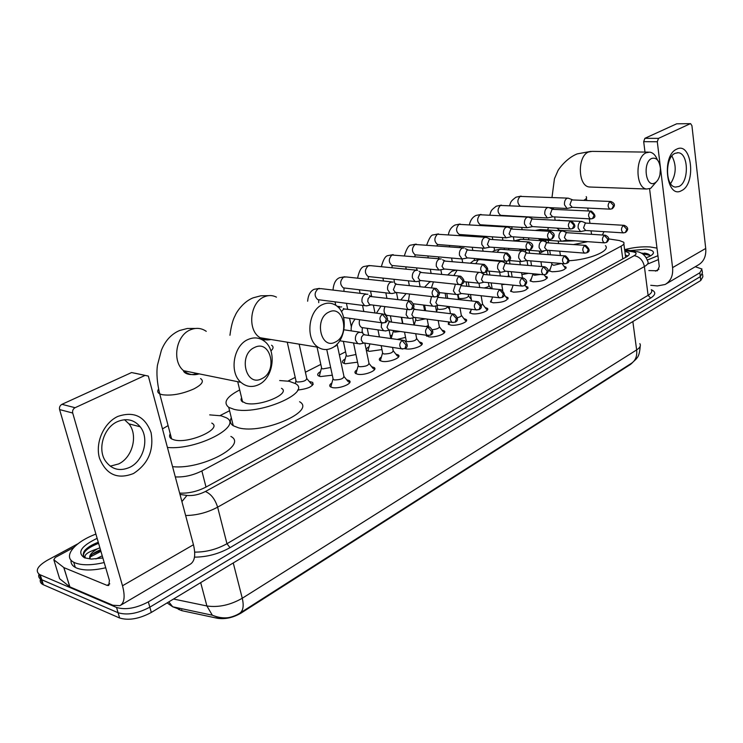 <?xml version="1.0" encoding="UTF-8"?>
<svg xmlns="http://www.w3.org/2000/svg" width="743" height="743" viewBox="0 0 743 743"><rect width="100%" height="100%" fill="white"/><g stroke="black" fill="none" stroke-linecap="round" stroke-linejoin="round"><path stroke-width="1.11" d="M346.637 379.747L349.294 380.639C353.603 383.304 339.402 389.202 332.437 387.586L330.394 386.806C329.14 385.756 329.641 384.465 331.907 382.951M371.649 366.698L374.231 367.59C378.28 370.181 364.599 375.735 357.727 374.249L355.544 373.432C354.374 372.419 354.885 371.194 357.067 369.763M395.833 354.086L398.341 354.978C402.139 357.494 388.97 362.723 382.181 361.358L379.868 360.504C378.781 359.528 379.292 358.358 381.391 357.002M419.238 341.873L421.68 342.764C425.247 345.207 412.532 350.139 405.845 348.876L404.842 348.671M441.89 330.041L444.268 330.932C447.62 333.301 435.342 337.972 428.739 336.802L425.73 335.139M463.836 318.58L466.149 319.471C469.297 321.756 457.428 326.177 450.917 325.109L448.27 324.189L448.67 321.933M485.105 307.472L487.352 308.354C490.315 310.574 478.836 314.763 472.409 313.778L469.66 312.84L471.164 309.942M505.714 296.698L507.906 297.571C507.58 300.841 502.695 302.577 493.241 302.791L490.399 301.844L491.903 299.067M525.71 286.25L527.846 287.104C527.484 290.244 522.682 291.915 513.45 292.138L510.525 291.182L512.011 288.535M545.111 276.099L547.201 276.953C546.802 279.953 542.084 281.569 533.056 281.801L530.047 280.835L531.524 278.3M563.956 266.245L565.98 267.081C565.553 269.969 560.928 271.529 552.086 271.762L549.003 270.796L550.479 268.372M309.237 381.456L312.71 382.413C313.704 386.193 308.67 388.738 297.618 390.066M332.307 375.187L320.447 376.58L318.348 375.791C317.02 374.639 317.744 373.237 320.521 371.593M357.55 362.185L345.291 363.764L343.052 362.946C341.808 361.822 342.532 360.485 345.216 358.925M381.958 349.591L369.327 351.365L366.958 350.51C365.797 349.433 366.522 348.151 369.122 346.665M405.557 337.387L397.282 339.402M428.405 325.564L425.878 326.521M491.197 288.572L491.996 288.693M504.971 284.328L501.766 284.68M528.505 273.322L521.892 274.613M178.348 609.279L181.951 610.7L217.43 618.269C225.194 619.439 233.051 617.712 241.001 613.114L630.566 364.376L632.655 362.473M175.469 476.913C184.208 477.322 193.004 475.334 201.864 470.941L621.064 246.174C623.711 244.707 624.566 243.379 623.637 242.19L619.402 240.546L608.545 238.884M544.35 250.855L539.622 253.252M458.143 294.646L457.66 294.887M436.048 305.865L435.519 306.135M345.579 351.82L339.402 354.959M320.818 364.395L305.401 372.224M295.212 377.407L287.978 381.085M229.578 410.74L220.067 415.569M413.823 323.799L414.687 323.307M390.326 336.152L392.267 334.805M695.262 266.737L701.986 269.031L699.86 272.746L148.34 601.876C136.22 608.276 125.613 610.133 116.549 607.458L40.261 574.831L41.803 579.791L41.041 579.419C38.887 578.147 38.199 576.392 38.989 574.135C38.199 576.392 38.887 578.147 41.041 579.419L118.091 612.734L41.803 579.791L43.345 584.741L42.583 584.36C40.428 583.088 39.741 581.332 40.503 579.076M148.34 601.876L149.835 607.17C137.734 613.588 127.155 615.445 118.091 612.734C127.155 615.445 137.734 613.588 149.835 607.17L700.315 276.637L149.835 607.17L151.321 612.446C139.247 618.891 128.688 620.739 119.623 618L43.345 584.741M702.423 272.904L700.315 276.637L702.423 272.904L702.154 270.536M240.091 613.012L631.225 363.438C635.479 360.736 637.29 356.231 636.64 349.925C640.039 347.696 641.098 345.606 639.834 343.647M173.518 599.034L206.898 605.972L212.312 615.204L219.101 617.795C224.897 618.724 230.859 617.721 236.998 614.805L239.45 613.421C243.128 611.09 244.066 606.037 242.264 598.254L636.64 349.925L632.85 321.552M702.599 274.418L702.869 276.767L700.751 280.529L151.321 612.446M40.261 574.831L39.5 574.46C34.902 570.81 37.475 566.101 47.236 560.324L77.978 543.737M179.76 493.111C188.49 493.528 197.22 491.522 205.96 487.092L626.405 256.929C629.024 255.443 629.869 254.097 628.94 252.88L624.835 251.19M625.374 255.202L627.965 255.917M635.135 251.348L624.631 249.657C633.37 247.382 641.831 246.481 649.986 246.936L656.988 248.116M650.227 256.019C649.874 254.654 648.11 253.697 644.943 253.149L644.395 253.066M630.343 250.577L645.732 249.267C651.481 249.778 654.007 251.134 653.329 253.326C652.568 254.858 650.199 256.326 646.234 257.71M657.936 255.713L647.339 260.059M658.419 259.595L648.007 263.914M647.775 253.883L641.088 253.057M649.921 255.332L642.491 253.874M676.687 149.167C691.742 141.114 696.535 183.995 681.535 190.635C666.536 199.653 661.168 155.575 676.687 149.167M678.972 186.465C689.225 182.109 688.65 153.077 678.229 152.742L675.09 153.327C664.799 157.358 665.18 186.512 675.452 187.087L678.972 186.465M671.895 155.965C676.687 165.345 676.251 174.568 670.585 183.651M624.631 249.648L628.067 248.803M650.738 285.293L657.388 285.925L665.124 284.485C670.771 281.188 673.26 275.569 672.582 267.619L657.295 141.755L643.689 141.662L644.989 152.083M666.267 283.817L698.141 265.037C703.779 261.74 706.305 256.214 705.72 248.45L691.928 125.688L690.619 123.663L676.687 123.802L690.488 123.663M643.689 141.662L644.896 138.309L658.502 138.374L690.182 123.747M658.502 138.374L657.295 141.755M644.896 138.309L676.687 123.802M649.577 188.806L659.282 266.523L657.388 270.786L648.862 270.554M104.196 562.544C91.863 565.367 82.232 565.507 75.284 562.962L73.733 562.237C62.468 556.581 74.699 541.87 95.903 534.106M105.71 567.763C93.404 570.587 83.783 570.717 76.835 568.135L75.284 567.401C72.099 565.599 70.687 563.185 71.049 560.157M102.85 557.956L91.426 559.08L84.581 557.854C76.808 552.653 80.987 546.151 97.138 538.341M100.472 549.792C95.513 551.761 92.243 553.86 90.665 556.08L89.838 558.569M90.07 558.996C88.658 555.922 91.138 552.513 97.5 548.78L99.887 547.795M102.803 557.789L101.94 558.132M102.228 555.801L95.893 558.968M98.28 542.26C91.714 544.74 87.107 547.619 84.461 550.879C82.594 553.916 82.975 556.312 85.612 558.067C83.318 555.235 87.284 552.142 97.5 548.78M100.639 550.349L92.429 554.213M98.308 542.353L88.315 547.322M100.927 551.343L90.117 557.009M98.596 543.347C88.343 547.415 83.318 551.52 83.532 555.68M651.713 158.445C642.379 162.271 645.658 188.22 654.741 182.992C657.174 181.654 658.902 178.933 659.923 174.837L660.443 168.68C659.44 160.59 656.533 157.182 651.713 158.445M656.366 181.831L650.664 188.36L646.651 189.019C635.395 188.183 634.949 157.052 646.224 152.761L649.763 152.148C653.051 152.668 655.586 155.241 657.379 159.838M562.572 241.215L575.193 240.806M546.142 242.144L545.436 240.147M591.586 234.314L591.01 230.832M603.994 231.649L602.359 235.011M587.722 241.679L573.689 244.521M605.415 245.645C611.043 250.697 589.292 259.818 568.776 260.728M328.963 312.06C313.787 318.506 320.725 350.241 335.362 342.04C350.139 335.502 343.665 304.379 328.963 312.06M331.917 347.984C327.143 350.269 322.583 350.037 318.227 347.287C305.122 339.672 308.085 310.351 322.601 304.537C326.846 302.624 330.932 302.707 334.842 304.769C348.811 311.428 346.73 341.492 331.917 347.984M241.568 397.681L240.983 399.474L241.475 401.053L245.812 403.291C259.911 406.969 291.302 393.586 281.467 388.301M279.684 380.537L289.111 381.28L295.5 383.629C312.376 392.61 258.174 415.792 233.961 409.319L228.742 407.35C222.872 402.576 226.522 396.781 239.692 389.945M299.596 401.74C316.49 411.111 262.669 434.646 238.484 427.81L233.265 425.739C230.172 423.659 229.522 421.021 231.314 417.817M254.543 347.483C237.825 354.634 245.775 387.623 261.87 378.633C278.133 371.398 270.731 339.068 254.543 347.483M258.675 384.66C252.211 387.67 246.295 386.899 240.927 382.348C228.983 372.531 233.46 345.467 248.013 339.514C253.781 336.988 259.121 337.471 264.034 340.963C277.158 349.804 273.693 377.964 258.675 384.66M170.249 433.819C169.023 435.946 169.469 437.636 171.596 438.909L173.955 439.828C188.397 444.305 223.197 428.665 211.764 423.101M162.698 428.748L168.094 425.618M209.693 414.882L221.191 415.811L226.253 417.742C243.463 425.98 196.904 450.332 167.658 447.472M230.878 436.438C248.097 445.048 201.92 469.827 172.757 466.678M572.444 199.765L568.209 198.149L566.918 198.335C565.061 199.542 564.253 201.706 564.504 204.836L567.048 208.495L572.268 207.306M610.43 201.455L571.692 199.923L569.946 204.631L572.203 207.306M552.838 209.145L548.668 207.492L547.275 207.678C545.353 208.913 544.526 211.123 544.795 214.29L547.368 217.968L552.681 216.807M590.954 211.096L552.068 209.312L550.284 214.105L552.616 216.798M507.868 276.535L508.621 275.179L507.998 271.409M532.62 218.832L528.514 217.123L527.01 217.309C525.032 218.591 524.186 220.829 524.474 224.042L527.066 227.739L532.471 226.596M570.838 221.052L531.83 218.999L529.991 223.875L532.415 226.596M484.455 287.885C487.882 287.114 489.349 286.241 488.857 285.266L488.411 282.637M458.635 297.404L458.756 298.11L460.251 298.602C465.545 298.454 468.294 297.469 468.499 295.649L468.257 294.284M511.741 228.816L507.729 227.07L506.094 227.256C504.051 228.565 503.187 230.85 503.494 234.11L506.104 237.825L511.611 236.701M550.061 231.342L510.933 229.002L509.057 233.961L511.565 236.701M437.534 308.178L437.664 308.93L439.104 309.413C444.453 309.292 447.267 308.28 447.546 306.385M490.176 239.135L486.275 237.342L484.51 237.528C482.393 238.874 481.501 241.206 481.826 244.503L484.455 248.227L490.083 247.14M528.598 241.967L489.368 239.33L487.436 244.382L489.331 247.075L490.036 247.131M415.764 319.295L415.922 320.094L417.306 320.567L425.358 318.849M464.124 247.958L462.202 248.134C460.019 249.518 459.109 251.886 459.453 255.239L462.081 258.963L467.839 257.914M506.392 252.954L467.078 249.992L465.09 255.146L466.994 257.84L467.802 257.914M391.524 337.341L391.013 338.464M393.316 330.765L393.484 331.619L394.812 332.075L400.347 331.489M441.249 258.935L439.15 259.093C436.893 260.524 435.955 262.938 436.327 266.338L438.946 270.062L444.853 269.059M483.424 264.322L444.045 261.016L442.001 266.263L443.896 268.966L444.825 269.05M368.379 349.247L368.11 351.077M417.603 270.294L415.309 270.433C412.978 271.91 412.012 274.362 412.402 277.817L415.003 281.523L416.814 281.606M459.638 276.09L420.222 272.421L418.123 277.771L419.999 280.464L421.058 280.575M344.483 361.553L344.213 363.503M346.21 354.829L346.414 355.795L347.613 356.222L355.943 354.495M393.158 282.061L390.642 282.164C388.236 283.687 387.233 286.194 387.651 289.696L390.214 293.383L392.239 293.504M434.999 288.284L395.564 284.225L393.4 289.677L395.257 292.352L396.474 292.491L391.988 293.569M319.796 374.258L319.518 376.348M321.487 367.46L321.71 368.491L322.834 368.899L330.644 367.516M367.869 294.247L365.101 294.312C362.612 295.872 361.581 298.435 362.027 301.992L364.534 305.642L366.801 305.819M409.449 300.924L370.033 296.448L368.119 298.677L367.739 301.537L369.633 304.658L371.036 304.834L366.466 305.902M295.918 380.518L295.872 381.317L297.219 382.004C303.515 381.874 306.683 380.574 306.71 378.103L299.141 344.148M341.696 306.887L338.111 307.193M343.712 317.623L344.678 317.614M382.951 314.029L345.801 309.097L343.591 309.107L341.483 311.707M312.329 385.506L311.791 383.964M549.792 270.378L549.439 271.111M551.826 264.174L553.656 265.288L561.374 263.496M586.032 223.086L581.871 221.433L580.524 221.618C578.704 222.844 577.924 224.99 578.165 228.064L580.543 231.593L585.763 230.497M623.767 225.305L586.236 223.114L585.261 223.253L583.552 227.906L585.716 230.497M530.846 280.343L530.465 281.142M532.861 274.074L532.954 274.687L534.654 275.226L540.533 274.446M566.928 232.68L562.822 230.989L561.374 231.184C559.507 232.438 558.699 234.621 558.959 237.732L561.364 241.271L566.668 240.203M604.793 235.178L567.188 232.717L566.138 232.856L564.392 237.602L566.621 240.203M511.333 290.597L510.924 291.479M514.045 285.256L516.441 285.498M547.229 242.58L543.198 240.843L541.638 241.038C539.706 242.329 538.879 244.549 539.158 247.698L541.582 251.255L546.978 250.215M585.215 245.357L546.421 242.766L544.628 247.586L546.941 250.215M491.225 301.175L490.798 302.122M526.908 252.787L522.961 251.013L521.27 251.208C519.283 252.536 518.438 254.793 518.725 257.988L521.168 261.555L526.666 260.542M565.005 255.871L526.081 252.991L524.242 257.895L526.638 260.533M470.495 312.069L470.031 313.109M505.927 263.328L502.082 261.517L500.262 261.694C498.209 263.059 497.336 265.362 497.643 268.594L500.095 272.17L501.451 272.189M544.117 266.737L505.091 263.533L503.197 268.529L504.971 271.121L505.686 271.186L501.265 272.235M487.306 310.091L486.981 309.58M481.278 305.652L482.523 303.841L481.13 295.723M449.106 323.316L448.623 324.44M479.049 272.337L478.566 272.532C476.449 273.935 475.548 276.275 475.882 279.554L478.325 283.129L479.82 283.176M522.543 277.956L483.414 274.427L481.473 279.517L483.238 282.108L484.055 282.191L479.588 283.222M466.149 321.282L465.787 320.716M457.419 317.716C460.604 316.834 461.877 315.905 461.236 314.939L459.982 307.899M426.761 335.288L426.528 336.133M455.422 284.207L453.397 290.875L455.83 294.442L457.474 294.516M500.225 289.566L461.013 285.684L459.025 290.866L460.79 293.448L461.709 293.55L457.196 294.572M444.314 332.827L443.905 332.205M432.51 329.725C437.469 329.056 439.717 327.942 439.271 326.381L438.184 320.549M406.105 340.22L406.291 341.139L407.666 341.631C413.526 341.511 416.498 340.368 416.582 338.195L415.718 333.7M431.497 296.559L430.151 302.577L432.565 306.135L434.395 306.227M477.136 301.565L437.868 297.311L435.816 302.596L437.562 305.169L438.621 305.299L434.042 306.311M421.773 344.733L421.318 344.055M380.741 359.278L380.165 360.699M382.543 352.516L382.738 353.501L384.057 353.974C390.066 353.863 393.093 352.665 393.149 350.399L392.555 347.399M406.932 309.404L406.115 314.679L408.492 318.208L410.517 318.348M453.23 314.001L413.925 309.339L411.817 314.726L413.545 317.289L414.743 317.447M398.489 357.039L397.997 356.296M356.417 372.067L355.804 373.608M358.182 365.231L358.405 366.28L359.649 366.736C365.816 366.624 368.909 365.38 368.937 363.011L364.841 343.08M381.642 322.768L381.243 327.208L383.564 330.691L385.821 330.886M428.47 326.874L389.146 321.793L386.982 327.282L388.663 329.818L390.038 330.013M374.435 369.754L373.887 368.937M331.267 385.292L330.626 386.964M332.994 378.382L332.938 379.19L334.406 379.942C340.74 379.822 343.898 378.531 343.888 376.042L337.238 344.817M361.637 332.427L358.581 332.437C356.073 334.062 355.043 336.644 355.488 340.173L357.736 343.61L360.262 343.86M402.79 340.22L363.494 334.684L361.572 336.96L361.191 339.82L362.89 342.774L364.46 343.025M349.554 382.886L348.95 382.004M117.728 416.47C133.861 410.916 144.969 416.284 151.061 432.593C154.08 450.258 148.219 463.901 133.489 473.514C117.543 479.764 106.212 474.675 99.506 458.227C94.974 442.809 103.704 422.999 117.728 416.47M129.876 467.273C143.873 460.651 149.575 438.166 140.204 426.788C134.093 419.572 126.44 417.882 117.264 421.718C103.871 427.596 97.296 448.716 105.227 460.688C111.543 469.52 119.753 471.712 129.876 467.273M124.518 419.711L128.92 423.844C138.282 435.138 132.616 457.4 118.666 463.929L110.224 466.186M63.768 567.522L69.888 586.886L63.768 567.522L53.821 559.748L55.261 557.464L73.836 547.415M69.888 586.886L112.88 605.248L119.911 605.684C124.443 603.056 125.307 596.425 122.502 585.772L72.712 413.034L59.598 409.579L109.416 580.45L108.757 585.475L107.066 585.382L64.065 567.689M69.591 586.71L59.607 578.695L53.821 559.748M120.821 605.146L189.92 564.429C194.731 561.643 195.911 555.077 193.449 544.74L148.34 376.079L131.576 372.549L61.948 404.322L75.08 407.712L145.015 375.429M75.08 407.712C73.055 408.901 72.266 410.675 72.712 413.034M59.598 409.579C59.152 407.248 59.932 405.492 61.948 404.322M241.001 613.114L240.816 612.381M217.43 618.269L217.095 617.034M181.951 610.7L181.719 609.854M622.773 258.917L621.064 246.174M206.015 487.064L201.864 470.941M200.684 582.623L206.898 605.972C218.516 607.644 230.311 605.071 242.264 598.254L233.256 562.953M179.676 609.381L172.701 606.79L168.81 601.886M700.751 280.529L699.86 272.746M119.623 618L116.549 607.458M651.342 289.724C656.115 291.906 655.874 294.692 650.645 298.073L230.014 547.656C218.795 553.916 206.953 557.083 194.49 557.139M180.112 494.439L186.939 495.442C192.911 495.999 199.068 494.689 205.402 491.504L634.206 255.676C637.076 253.874 636.667 252.592 632.971 251.831L637.057 251.654C642.203 252.555 645.741 255.713 647.655 261.146C648.862 262.781 647.775 264.592 644.395 266.561L648.1 295.342C651.444 293.299 652.512 291.405 651.295 289.668M634.206 255.676C639.649 256.706 643.048 260.338 644.395 266.561L217.625 507.172L226.968 543.727L648.1 295.342L650.645 298.073M205.402 491.504C210.984 493.909 215.052 499.129 217.625 507.172C207.492 512.559 196.849 515.345 185.704 515.521M194.694 552.105C205.922 552.207 216.677 549.411 226.968 543.727L230.014 547.656M632.971 251.831L624.742 250.502M181.989 501.506L186.939 495.442M672.582 267.619L705.72 248.45M655.521 271.121L658.911 269.189M648.49 152.129L592.162 151.386L588.567 151.981C577.162 156.114 577.85 186.149 589.283 186.985L590.899 187.041M583.887 200.285C586.394 198.892 587.156 197.675 586.181 196.654M276.442 297.135C272.532 295.138 268.464 295.045 264.239 296.847C249.834 302.336 247.057 330.356 260.152 337.731C263.533 339.839 267.146 340.433 270.972 339.505M270.926 350.9C273.535 348.532 273.74 346.647 271.548 345.235M206.257 331.332C201.362 327.969 196.068 327.477 190.357 329.846C175.98 335.446 171.698 361.237 183.586 370.701C188.23 374.593 193.431 375.642 199.161 373.868M158.547 389.081C157.191 391.106 157.581 392.703 159.726 393.855L162.085 394.672C171.392 395.991 181.933 394.096 193.709 388.998C202.059 384.642 204.344 381.159 200.564 378.568M612.325 208.644C615.538 205.597 615.046 203.21 610.83 201.474L609.901 201.613C607.551 204.464 607.56 206.981 609.957 209.154L610.319 209.173M609.901 201.613L613.532 205.458L611.981 208.829L609.957 209.154L571.785 207.288M567.652 198.121L520.119 196.412C517.137 199.886 517.137 203.099 520.128 206.071M592.877 218.396C596.007 217.151 595.514 214.727 591.409 211.123L590.406 211.263C587.992 214.142 588.001 216.687 590.434 218.906L590.843 218.934M590.406 211.263L594.075 215.182L592.533 218.581L590.434 218.906L552.142 216.77M548.037 207.455L500.364 205.449C497.206 209.294 497.327 212.591 500.717 215.331L501.395 215.368M572.807 228.463C575.946 227.079 575.463 224.618 571.358 221.089L570.271 221.228C567.801 224.117 567.801 226.699 570.271 228.965L570.735 229.011M570.271 221.228L573.977 225.222L572.463 228.649L570.271 228.965L531.867 226.559M527.799 217.086L480.006 214.755C476.774 218.618 476.876 221.953 480.322 224.767L481.092 224.813M552.077 238.865C555.309 235.8 554.835 233.302 550.656 231.379L549.476 231.519C546.941 234.416 546.932 237.036 549.448 239.367L549.969 239.413M549.476 231.519L553.229 235.587L551.724 239.051L549.448 239.367L510.943 236.655M506.912 227.024L459.007 224.349C455.71 228.231 455.803 231.602 459.295 234.482L460.158 234.547M530.66 249.611C533.901 246.537 533.437 244.001 529.267 242.014L527.994 242.153C525.394 245.06 525.366 247.716 527.92 250.103L528.514 250.168M527.994 242.153L531.784 246.304L530.307 249.806L489.331 247.075M485.337 237.277L437.358 234.249C433.977 238.131 434.061 241.549 437.59 244.503L438.574 244.577M508.5 260.728C511.723 259.112 511.277 256.539 507.163 253.019L505.779 253.149C503.113 256.066 503.076 258.75 505.658 261.202L506.317 261.285M505.779 253.149L509.605 257.384L508.156 260.914L505.658 261.202L466.994 257.84M463.056 247.874L415.012 244.466C411.557 248.348 411.613 251.803 415.179 254.84L416.312 254.942M485.588 272.226C488.81 270.582 488.383 267.972 484.306 264.406L482.792 264.527C480.062 267.443 480.006 270.155 482.606 272.681L483.359 272.783M482.792 264.527L486.656 268.845L485.235 272.412L482.606 272.681L443.896 268.966M440.023 258.833L391.942 255.016C388.413 258.889 388.45 262.381 392.035 265.502L393.326 265.632M461.867 284.123C465.09 282.414 464.681 279.777 460.66 276.192L458.998 276.303C456.211 279.21 456.128 281.959 458.737 284.56L459.601 284.69M458.998 276.303L462.908 280.705L461.514 284.309L458.737 284.56L419.999 280.464M416.201 270.155L370.655 265.66L368.11 265.91C364.507 269.765 364.507 273.303 368.11 276.517L369.587 276.675M437.293 296.448C440.515 294.655 440.144 291.98 436.178 288.414L434.349 288.498C431.497 291.395 431.386 294.182 434.005 296.847L434.98 297.024M434.349 288.498L438.305 293.002L436.949 296.633L434.005 296.847L395.257 292.352M391.533 281.885L346.257 276.953L343.48 277.176C339.802 281.003 339.765 284.578 343.368 287.885L345.058 288.089M408.808 301.147L412.802 305.744L411.483 309.413C414.993 307.732 414.77 304.955 410.814 301.091L408.808 301.147C405.892 304.017 405.743 306.831 408.362 309.59L409.467 309.803M365.993 294.024L321.041 288.637L318.013 288.823C314.261 292.612 314.178 296.216 317.763 299.633L319.713 299.884M382.311 314.261L386.351 318.951L385.078 322.657C388.58 320.957 388.394 318.153 384.53 314.243L382.311 314.261C379.348 317.094 379.153 319.936 381.744 322.778L383.007 323.056M625.662 232.336C628.773 229.485 628.281 227.144 624.194 225.324L623.228 225.473C620.944 228.259 620.934 230.729 623.201 232.865L623.581 232.893M623.228 225.473L626.813 229.29L625.337 232.513L623.201 232.865L585.28 230.469M581.286 221.395L558.829 220.365M556.832 228.129L559.479 230.237M606.725 242.311C609.827 239.432 609.344 237.063 605.266 235.206L604.226 235.345C601.895 238.159 601.876 240.648 604.18 242.831L604.616 242.877M604.226 235.345L607.858 239.237L606.399 242.497L604.18 242.831L566.129 240.165M562.163 230.952L541.062 229.587L538.582 230.59M538.062 238.559L540.319 239.785M587.184 252.611C590.193 251.348 589.719 248.942 585.753 245.394L584.63 245.543C582.233 248.366 582.215 250.893 584.555 253.122L585.038 253.177M584.63 245.543L588.298 249.499L586.859 252.787L584.555 253.122L546.384 250.168M542.446 240.797L521.382 239.283L519.608 239.58L518.131 241.206M519.468 249.434L520.564 249.611M567.002 263.236C570.011 262.01 569.547 259.567 565.609 255.926L564.401 256.066C561.949 258.898 561.912 261.462 564.281 263.746L564.819 263.802M564.401 256.066L568.098 260.096L566.677 263.412L564.281 263.746L526.007 260.477M522.115 250.948L501.098 249.286L499.194 249.583L497.225 252.211M546.17 274.213C549.3 271.353 548.854 268.882 544.814 266.793L543.495 266.932C540.988 269.774 540.941 272.365 543.347 274.715L543.95 274.789M543.495 266.932L547.238 271.046L545.845 274.39L543.347 274.715L504.971 271.121M501.126 261.434L480.182 259.604L478.139 259.892L475.817 263.635M524.632 285.553C527.781 282.693 527.344 280.185 523.323 278.031L521.902 278.17C519.338 281.012 519.264 283.631 521.697 286.036L522.375 286.139M521.902 278.17L525.682 282.359L524.307 285.739L521.697 286.036L483.238 282.108M457.121 270.229L453.862 275.514M499.575 289.779L503.392 294.052L502.045 297.469C505.426 296.048 505.119 293.448 501.116 289.659L499.575 289.779C496.946 292.621 496.853 295.277 499.305 297.748L500.067 297.869M433.466 281.885L431.377 287.885M476.467 301.797L480.331 306.153L479.012 309.599C482.393 308.085 482.105 305.447 478.158 301.686L476.467 301.797C473.783 304.63 473.672 307.323 476.133 309.859L476.987 310.007M409.532 294.005L408.436 300.804M452.552 314.233L456.453 318.682L455.171 322.165C458.552 320.595 458.292 317.92 454.391 314.15L452.552 314.233C449.812 317.057 449.664 319.778 452.125 322.388L453.1 322.573M384.976 306.608C383.388 310.49 383.917 313.388 386.564 315.283L388.236 315.506M427.773 327.115L431.72 331.666L430.476 335.167C433.847 333.57 433.615 330.867 429.798 327.059L427.773 327.115C424.977 329.92 424.801 332.669 427.253 335.362L428.349 335.585M362.073 332.697L362.315 328.044M359.705 319.713C358.655 323.289 359.306 325.898 361.655 327.524L363.559 327.793M402.102 340.47L406.087 345.114L404.879 348.653C408.232 347.027 408.046 344.297 404.313 340.452L402.102 340.47C399.251 343.247 399.037 346.024 401.461 348.792L402.697 349.08M334.025 346.73L335.836 345.959L337.229 343.944M122.502 585.772L193.449 544.74M107.066 585.382L109.778 583.831M349.294 380.639L349.721 382.636M374.231 367.59L374.611 369.466M398.341 354.978L398.694 356.733M421.68 342.764L421.987 344.399M444.268 330.932L444.546 332.465M466.149 319.471L466.4 320.902M487.352 308.354L487.584 309.692M507.906 297.571L508.119 298.825M527.846 287.104L528.032 288.284M547.201 276.953L547.368 278.049M565.98 267.081L566.138 268.112M312.71 382.413L313.174 384.484M625.652 257.338L623.851 243.806M167.138 602.898L172.701 606.79L212.312 615.204C221.414 618.9 229.652 618.77 236.998 614.805M632.172 362.816L636.296 358.943C636.816 357.606 639.417 357.281 640.197 346.219M42.583 584.36L39.5 574.46M629.154 254.533L628.94 252.88M652.048 254.83L653.329 253.326M644.943 253.149L646.048 253.521M678.229 152.742L677.207 152.733M73.733 562.237L75.284 567.401M551.993 197.443L554.454 178.682L557.687 171.299C557.807 170.128 566.092 158.203 577.265 153.875L590.945 151.368M589.459 187.013L646.651 189.019M555.151 220.151L554.659 216.91M553.507 209.201L553.294 207.808M547.461 250.252L548.12 254.524M589.951 223.327L589.31 218.841M588.196 210.956L587.787 208.068M586.71 200.406L586.403 198.232M229.949 335.288C231.101 326.261 232.838 319.685 235.178 315.561C236.051 312.887 242.97 301.732 253.214 297.813L260.784 295.798L268.641 295.64M269.087 339.198C264.768 340.405 261.787 339.923 260.152 337.731L318.227 347.287M242.636 402.102L237.704 381.698M228.742 407.35L233.265 425.739M171.596 438.909L159.726 393.855C157.079 382.803 156.327 373.237 157.46 365.175L161.38 350.297C165.234 340.703 171.299 334.109 179.574 330.514L187.338 328.48L195.26 328.471M197.071 373.441C188.666 376.645 183.029 372.076 183.586 370.701L240.927 382.348M514.072 240.908L513.413 236.831M512.131 228.872L511.788 226.764M521.094 196.106L516.004 197.183C510.376 201.409 510.887 201.892 509.652 205.551M549.04 207.603L567.048 208.495M527.799 265.288L527.047 260.57M525.728 252.304L525.366 249.982M523.685 239.45L523.378 237.528M522.106 229.522L521.772 227.404M500.308 249.211L494.541 250.4L494.076 247.447M492.73 239.348L492.303 236.841M490.491 225.965L490.399 225.408M501.376 205.124L496.268 206.192C490.491 210.752 491.346 210.334 489.841 214.931M547.368 217.968L500.763 215.34M508.788 275.579L509.614 276.702M506.689 263.431L506.336 261.285M504.404 249.546L504.191 248.246M502.853 240.091L502.435 237.556M500.633 226.615L500.541 226.048M474.498 260.226L474.192 258.471M472.762 250.224L472.251 247.252M470.347 236.2L470.18 235.262M481.055 214.421L475.929 215.47C472.539 217.17 470.375 220.225 469.446 224.618M527.066 227.739L480.489 224.776M489.033 285.702L491.225 288.609M487.027 274.511L486.507 271.464M484.557 259.985L484.455 259.363M483.043 251.06L482.532 248.069M480.637 236.943L480.48 235.995M458.589 297.869L458.338 298.686M458.756 298.11L458.087 294.377M453.834 270.498L453.722 269.904M452.227 261.508L451.605 258.044M449.599 246.797L449.357 245.441M460.112 224.005L454.967 225.036C451.317 227.033 449.134 230.228 448.419 234.621M506.104 237.825L459.573 234.5M468.694 296.123L471.387 299.67M466.799 286.018L466.075 281.857M462.657 262.446L462.044 258.963M460.056 247.633L459.815 246.267M437.478 308.689L436.559 311.726M437.664 308.93L437.06 305.642M431.079 273.238L430.336 269.226M428.228 257.775L427.894 255.954M438.5 233.896L433.336 234.909C431.432 234.639 429.24 237.992 426.751 244.958M484.455 248.227L437.998 244.54M447.723 306.859L449.682 309.404M445.986 297.962L445.122 293.234M441.686 274.297L440.905 270.034M438.853 258.722L438.519 256.892M436.995 245.784L437.19 245.079M415.718 319.843L414.213 324.914M415.922 320.094L415.43 317.54M413.73 308.596L413.498 307.379M409.309 285.461L408.427 280.826M406.207 269.17L405.762 266.839M416.201 244.094L411.028 245.088C408.817 245.06 406.616 248.58 404.415 255.657M414.761 256.576L415.216 254.84L415.727 254.886M415.179 254.84L462.081 258.963M424.55 310.37L423.547 305.02M420.092 286.64L419.043 281.068M416.99 270.146L416.563 267.889M467.895 249.787L465.369 248.719M393.27 331.35L391.189 338.483M393.484 331.619L393.261 330.477M391.552 321.793L390.363 315.794M386.889 298.194L385.84 292.872M383.499 281.003L382.924 278.096M393.186 254.626L387.985 255.601C385.487 255.815 383.277 259.521 381.363 266.718M438.946 270.062L392.731 265.576M402.483 323.298L401.304 317.252M397.858 299.522L396.493 292.491M396.335 284.002L394.672 283.232L393.92 279.275M391.858 267.759L392.258 265.53M444.862 260.812L442.577 259.809M369.912 343.87L367.934 350.826M368.612 335.112L367.228 328.332M363.791 311.484L362.547 305.392M360.086 293.309L359.361 289.761M369.401 265.502L364.191 266.468C361.377 266.913 359.166 270.814 357.569 278.179M415.003 281.523L368.983 276.61M421.077 280.575L416.628 281.653M374.964 312.97L373.385 305.132M371.593 296.243L370.553 291.08M368.277 279.349L368.426 276.99M421.021 272.207L419.024 271.306M346.164 355.507L344.018 363.234M346.414 355.795L343.368 341.353M335.762 305.308L335.028 301.853M344.826 276.749L339.597 277.687C335.79 279.219 333.598 283.352 333.013 290.067M390.214 293.383L344.446 288.015M351.393 327.096L349.563 318.301M347.696 309.348L346.442 303.32M343.972 291.386L343.99 288.321M321.44 368.194L319.304 376.06M321.71 368.491L317.038 347.092M319.406 288.377L314.168 289.296C310.36 291.024 308.178 294.999 307.639 301.212M364.534 305.642L319.081 299.8M411.483 309.413L408.362 309.59L369.633 304.658M318.71 302.661L318.728 300.042M370.757 296.216L369.475 295.612M295.872 381.317L295.296 383.499M296.169 381.614L287.253 342.189M344.576 317.632L343.758 317.818M385.078 322.657L381.744 322.778L343.684 317.475M307.073 378.865L310.992 383.555M337.081 306.274L339.532 306.599M344.232 308.884L343.396 308.475M551.78 264.536L549.532 271.158M551.91 264.749L551.594 262.66M550.377 254.7L549.727 250.428M548.548 242.701L548.185 240.342M559.609 220.142L557.287 220.272M558.597 230.265L580.543 231.593M561.996 263.551L565.163 267.917M560.398 255.508L559.758 251.208M558.587 243.425L558.234 241.057M547.675 230.014L548.418 227.599M532.805 274.464L530.567 281.188M532.954 274.687L532.805 273.721M531.524 265.623L530.771 260.886M529.527 253.029L529.1 250.28M540.44 229.541L535.508 230.395M539.474 239.785L561.364 241.271M544.155 274.789L546.346 277.789M541.684 266.514L540.941 261.759M539.715 253.846L539.288 251.078M528.412 239.794L528.895 237.918M513.116 285.163L511.026 291.525M512.122 276.944L511.268 271.715M509.958 263.719L509.438 260.542M519.784 249.546L541.582 251.255M520.676 239.227L514.1 240.908M525.004 285.293L526.973 287.95M522.431 277.947L521.586 272.672M520.286 264.629L519.775 261.434M508.574 249.88L508.834 248.608M492.563 296.996L490.9 302.178M492.154 288.702L491.179 282.916M489.804 274.78L489.182 271.139M498.442 260.57L498.284 261.183M508.862 260.487L521.168 261.555M504.2 294.674L506.995 298.417M502.732 290.467L501.655 283.993M500.29 275.802L499.677 272.133M488.132 260.301L488.225 259.688M492.442 251.821L494.541 250.4M471.368 309.283L470.143 313.165M471.61 300.924L470.486 294.534M469.037 286.25L468.304 282.089M479.3 259.511L473.514 260.682L470.356 263.143M486.925 270.926L500.095 272.17M482.736 304.351L486.414 309.209M479.69 287.383L478.975 283.259M449.506 322.044L448.744 324.505M450.453 313.648L449.171 306.58M447.639 298.147L446.784 293.42M456.044 270.127L451.809 271.288L447.769 274.91M463.753 281.625L478.325 283.129M461.468 315.487L465.174 320.335M458.459 299.401L457.586 294.488M484.269 274.213L481.678 273.071M426.928 335.316L426.658 336.207M428.646 326.846L427.188 319.091M425.581 310.5L424.578 305.15M430.884 281.616L429.398 282.238L424.606 287.142M439.354 292.584L455.83 294.442M502.045 297.469L499.305 297.748L460.79 293.448M439.522 326.976L443.255 331.805M436.587 311.893L435.491 305.986M461.877 285.451L460.158 284.68M406.049 340.851L405.873 341.464M406.291 341.139L404.526 332.093M402.827 323.344L401.657 317.298M413.619 303.803L432.565 306.135M479.012 309.599L476.133 309.859L437.562 305.169M416.86 338.836L420.631 343.647M414.037 324.886L412.69 317.883M400.849 299.884L406.133 293.615M438.723 297.079L437.33 296.429M382.487 353.204L380.305 360.782M382.738 353.501L381.159 345.625M379.367 336.718L377.983 329.883M387.029 315.348L386.843 316.156M387.502 315.413L408.492 318.208M414.687 317.456L410.099 318.441M455.171 322.165L452.125 322.388L413.545 317.289M393.456 351.086L397.254 355.878M390.781 338.427L389.146 330.189M376.45 313.165L380.964 306.097M414.77 309.097L412.969 308.234M358.126 365.974L355.962 373.692M358.405 366.28L353.538 342.95M362.825 327.691L383.564 330.691M389.908 330.031L385.301 330.997M430.476 335.167L427.253 335.362L388.663 329.818M369.271 363.745L373.097 368.509M362.863 333.458L362.593 332.149M351.253 330.886C350.724 326.744 352.033 322.806 355.182 319.081M389.964 321.543L388.478 320.809M332.938 379.19L330.784 387.057M333.236 379.506L326.753 349.498M339.718 340.777L357.736 343.61M364.246 343.052L359.621 343.99M404.879 348.653L401.461 348.792L362.89 342.774M344.25 376.831L348.123 381.568M344 329.808L359.538 332.112M364.265 334.434L363.151 333.867M140.204 426.788L128.92 423.844M63.926 567.624L69.74 586.821M145.108 375.382L134.892 373.2"/></g></svg>
